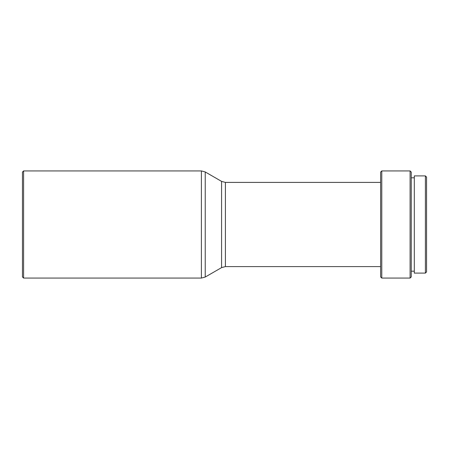 <?xml version="1.0" encoding="UTF-8"?>
<svg xmlns="http://www.w3.org/2000/svg" width="449" height="449" viewBox="0 0 449 449"><rect width="100%" height="100%" fill="white"/><g stroke="black" fill="none" stroke-linecap="round" stroke-linejoin="round"><path stroke-width="0.34" stroke-dasharray="2.25 1.68" d="M22.45 172.074L22.45 276.926M23.601 170.929L23.601 278.071M380.629 172.074L380.629 276.926M381.779 170.929L381.779 278.071M410.094 170.929L410.094 278.071M411.245 172.074L411.245 276.926M414.304 175.901L414.304 273.099M425.399 175.901L425.399 273.099M426.55 177.046L426.55 271.954M414.304 224.5L414.304 271.185L414.304 224.5M380.629 224.5L380.629 266.594L380.629 224.5M201.405 170.929L201.405 278.071M205.227 171.95L205.227 277.05M221.576 181.385L221.576 267.615M225.404 182.406L225.404 266.594"/><path stroke-width="0.67" d="M23.601 278.071L22.45 276.926L22.45 172.074L23.601 170.929L23.601 278.071L201.405 278.071L201.405 170.929L23.601 170.929M381.779 278.071L380.629 276.926L380.629 172.074L381.779 170.929L381.779 278.071L410.094 278.071L410.094 170.929L381.779 170.929M410.094 278.071L411.245 276.926L411.245 172.074L410.094 170.929M425.399 224.5L425.399 175.901L414.304 175.901L414.304 273.099L425.399 273.099L425.399 224.5M425.399 273.099L426.55 271.954L426.55 177.046L425.399 175.901M380.629 266.594L225.404 266.594L221.576 267.615L205.227 277.05L205.227 171.95L201.405 170.929M221.576 267.615L221.576 181.385L205.227 171.95M225.404 266.594L225.404 182.406L221.576 181.385M380.629 182.406L225.404 182.406M414.304 177.815L411.245 177.815M414.304 271.185L411.245 271.185M205.227 277.05L201.405 278.071"/></g></svg>
